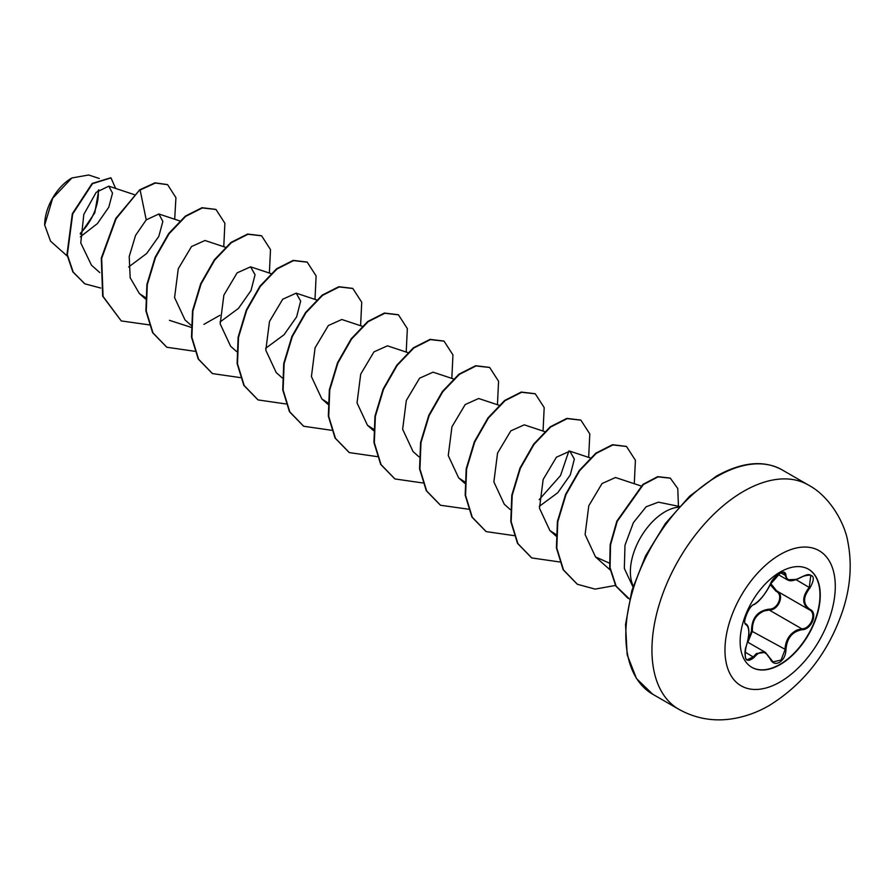 <?xml version="1.0" encoding="UTF-8"?>
<svg xmlns="http://www.w3.org/2000/svg" width="894" height="894" viewBox="0 0 894 894"><rect width="100%" height="100%" fill="white"/><g stroke="black" fill="none" stroke-linecap="round" stroke-linejoin="round"><path stroke-width="1.34" d="M808.388 569.154A56.657 32.709 -60 0 1 816.881 614.603A56.657 32.709 -60 0 1 779.914 664.387A56.657 32.709 -60 0 1 751.731 667.282M780.205 572.048A56.657 32.709 -60 0 1 808.534 569.243A56.657 32.709 -60 0 1 817.217 614.636A56.657 32.709 -60 0 1 780.205 664.555A56.657 32.709 -60 0 1 751.876 667.371A56.657 32.709 -60 0 1 743.193 621.967A56.657 32.709 -60 0 1 780.205 572.048M754.078 604.4C760.235 600.422 765.61 593.739 770.192 584.363L779.501 573.4C783.569 571.355 785.725 571.981 785.96 575.267C786.809 581.525 792.185 582.005 802.086 576.708C813.618 572.775 816.256 576.507 809.986 587.917C802.801 597.069 802.801 604.232 809.986 609.395C818.234 612.815 811.64 629.745 802.086 629.722C792.173 631.544 786.798 638.238 785.96 649.782C785.725 655.436 783.569 659.638 779.501 662.387C775.344 664.398 772.248 663.236 770.192 658.9C765.599 650.497 760.235 650.016 754.078 657.47C746.278 663.549 743.652 659.794 746.199 646.228C749.653 634.908 749.653 627.744 746.199 624.738C741.685 623.487 748.256 606.545 754.078 604.4A0.715 0.603 63.4 0 1 753.81 604.713L753.81 604.713A0.715 0.603 63.4 0 1 753.463 604.757M747.753 641.255L751.496 631.019C751.698 618.033 757.553 610.758 769.052 609.172L769.253 610.032L764.236 610.915C755.944 614.502 752.01 621.185 752.424 630.974L747.865 642.25M770.315 658.722L773.086 661.906L781.065 660.051L785.01 649.782C785.379 640.395 789.447 633.79 797.202 629.957L801.84 628.851C810.914 628.929 817.116 612.993 809.271 609.708L809.282 609.719C801.884 604.355 801.884 596.879 809.271 587.291L810.802 575.367L807.237 574.753M747.127 659.806L753.351 656.866L756.38 653.559L765.342 652.352L770.192 658.9M770.192 584.363L770.326 584.229C768.069 589.705 760.191 601.595 753.81 604.713C749.451 604.791 741.785 624.146 745.819 623.8L745.685 623.71M769.052 609.172C778.026 609.585 783.87 594.51 776.026 591.225L770.181 584.575M71.509 178.185A37.917 21.892 120 0 0 44.7 224.617A37.917 21.892 120 0 0 44.7 224.886M99.279 178.498L88.662 174.989L71.889 177.962L52.668 198.256L44.7 225.087L50.545 241.179L67.195 256.008M679.429 506.462L658.386 502.171L646.15 506.764L633.399 522.632L624.984 545.239L624.325 568.405L632.963 586.945M633.243 586.051A48.958 28.262 -60 0 1 664.991 511.804A48.958 28.262 -60 0 1 678.792 507.155M80.304 236.854L97.368 223.623L108.789 207.218L112.521 193.126L108.744 186.164L96.183 192.344L83.812 214.437L80.762 242.933L91.456 265.172L99.793 272.592M128.647 266.982L146.65 253.516L158.819 236.362L162.853 221.421L158.864 213.99L146.225 219.868L135.575 235.368L129.217 256.522L130.178 277.755L139.375 293.556L145.454 297.557M225.377 247.258L204.983 240.497L191.506 246.543L178.264 268.781L174.576 297.579L184.991 319.896L191.014 325.26M220.013 321.996L238.452 308.408L251.002 290.55L255.058 274.76L250.599 266.837L237.122 272.86L223.869 295.132L220.192 323.907L230.607 346.224L236.631 351.588M265.619 348.325L284.068 334.736L296.618 316.878L300.663 301.088L296.216 293.165L282.727 299.211L269.485 321.46L265.809 350.247L276.212 372.563L282.247 377.927M362.215 326.254L341.821 319.493L328.355 325.528L315.09 347.8L311.425 376.586L321.829 398.892L327.908 402.892M407.82 352.594L387.437 345.833L373.949 351.878L360.707 374.128L357.03 402.903L367.445 425.231L373.524 429.221M453.437 378.922L433.054 372.172L419.577 378.207L406.323 400.456L402.646 429.243L413.05 451.571L419.085 456.935M499.053 405.261L478.659 398.5L465.193 404.546L451.939 426.807L448.263 455.582L458.667 477.899L464.746 481.888M544.669 431.601L524.275 424.84L510.798 430.874L497.556 453.124L493.868 481.911L504.283 504.238L510.306 509.602M539.306 506.339L557.733 492.762L570.305 474.882L574.339 459.114L569.891 451.168L556.414 457.203L543.161 479.475L539.484 508.25L549.888 530.567L556.359 534.735M641.501 486.124L615.508 477.508L602.02 483.553L588.777 505.803L585.101 534.567L595.505 556.906L609.261 563.086M568.908 450.934L560.516 475.586L539.183 499.657M219.89 315.314L203.899 324.377M190.981 327.293L169.435 320.309M80.315 234.206L94.798 212.817L98.809 189.83M146.225 219.868L140.123 190.009L155.366 183.035L167.614 184.689L175.928 197.652L174.688 219.242M100.776 288.058L84.841 283.823L73.207 272.1L67.341 254.756L72.693 213.99L92.495 183.683L110.979 177.884L115.639 188.444M139.743 189.796L115.751 218.471L101.29 258.12L102.676 296.193L121.249 320.924L103.056 296.417L101.67 258.344L116.131 218.695L139.743 189.796L154.986 182.823L167.424 184.589M84.651 283.711L72.827 271.877L66.961 254.533L72.313 213.767L92.116 183.46L110.789 177.772M121.249 320.924L149.365 324.891M223.757 246.722L224.886 223.254L216.002 209.487L202.346 207.933L185.728 216.348L169.111 233.714L155.455 257.617L147.287 284.683L146.27 311.045L152.997 332.937L166.876 347.263L194.702 351.286M269.373 273.05L270.502 249.594L261.618 235.826L247.962 234.262L231.345 242.676L214.739 260.031L201.083 283.934L192.903 311L191.875 337.362L198.602 359.254L212.47 373.591L240.318 377.614M314.99 299.389L316.118 275.933L307.223 262.165L293.578 260.601L276.961 269.016L260.344 286.371L246.688 310.285L238.508 337.351L237.491 363.713L244.218 385.605L258.098 399.931L285.924 403.954M360.595 325.718L361.735 302.261L352.839 288.494L339.184 286.94L322.566 295.355L305.96 312.71L292.304 336.613L284.124 363.679L283.107 390.041L289.824 411.922L303.703 426.259L331.54 430.293M406.211 352.057L407.34 328.601L398.456 314.833L384.8 313.269L368.183 321.684L351.565 339.038L337.921 362.942L329.741 390.019L328.724 416.38L335.44 438.272L349.319 452.599L377.156 456.622M451.828 378.397L452.956 354.929L444.061 341.162L430.405 339.608L413.788 348.023L397.182 365.378L383.526 389.292L375.357 416.358L374.329 442.709L381.056 464.601L394.936 478.938L422.773 482.961M497.444 404.725L498.573 381.269L489.688 367.501L476.033 365.937L459.415 374.351L442.798 391.706L429.142 415.609L420.962 442.675L419.945 469.037L426.661 490.929L440.541 505.266L468.668 509.234M543.049 431.064L544.189 407.597L535.294 393.829L521.638 392.276L505.021 400.691L488.403 418.057L474.748 441.96L466.579 469.026L465.562 495.388L472.289 517.28L486.168 531.606L513.994 535.629M588.665 457.393L589.794 433.936L580.91 420.169L567.254 418.604L550.648 427.019L534.031 444.374L520.375 468.277L512.195 495.343L511.167 521.705L517.894 543.597L531.762 557.934L559.61 561.957M634.282 483.732L635.41 460.276L626.515 446.497L612.871 444.944L596.253 453.359L579.636 470.713L565.98 494.628L557.8 521.694L556.783 548.056L563.511 569.947L577.39 584.274L595.08 589.112L615.463 585.447M678.445 506.261L677.764 488.504L670.321 478.178L658.04 476.871L643.311 484.615L617.218 521.381L610.535 544.96L610.077 567.623L616.156 586.207L629.588 599.125M215.8 209.386L201.966 207.71L185.349 216.136L168.731 233.49L155.075 257.394L146.907 284.471L145.89 310.833L152.617 332.713L166.686 347.151M261.428 235.714L247.582 234.049L230.965 242.453L214.359 259.808L200.703 283.711L192.523 310.788L191.495 337.139L198.222 359.03L212.28 373.48M307.033 262.054L293.198 260.377L276.581 268.792L259.964 286.158L246.308 310.062L238.128 337.139L237.111 363.5L243.838 385.381L257.908 399.83M352.649 288.382L338.804 286.717L322.186 295.132L305.58 312.487L291.925 336.39L283.744 363.456L282.727 389.818L289.444 411.709L303.513 426.147M398.266 314.722L384.42 313.045L367.803 321.46L351.186 338.815L337.541 362.729L329.361 389.795L328.344 416.157L335.06 438.049L349.129 452.487M443.871 341.05L430.025 339.385L413.408 347.8L396.802 365.165L383.146 389.069L374.977 416.135L373.949 442.496L380.676 464.377L394.746 478.826M489.499 367.389L475.653 365.724L459.035 374.128L442.418 391.483L428.762 415.386L420.582 442.463L419.565 468.825L426.282 490.717L440.351 505.155M535.104 393.718L521.258 392.053L504.641 400.478L488.023 417.833L474.368 441.737L466.199 468.814L465.182 495.175L471.909 517.056L485.978 531.494M580.72 420.057L566.874 418.392L550.268 426.796L533.651 444.15L519.995 468.054L511.815 495.131L510.787 521.481L517.514 543.373L531.572 557.822M626.325 446.397L612.491 444.72L595.873 453.135L579.256 470.501L565.6 494.404L557.42 521.481L556.403 547.843L563.131 569.724L577.2 584.173M670.12 478.066L657.66 476.647L642.931 484.403L616.838 521.157L610.155 544.748L609.697 567.399L615.776 585.983L627.879 598.198M80.337 233.267A37.917 21.892 120 0 0 98.161 190.4M751.496 631.019L785.96 649.782M776.629 590.878L776.026 591.225M770.673 583.469L776.696 590.9C784.932 594.32 778.708 610.401 769.253 610.032L801.84 628.851L802.086 629.722M796.476 579.424L787.29 579.804L783.882 572.73C785.882 570.171 773.008 575.468 770.326 584.229L770.326 584.039M773.086 661.906L765.365 652.363M809.986 587.917L796.141 579.714M785.96 575.267A0.715 0.581 -179.4 0 1 785.01 575.233L780.898 572.864M745.741 623.744L745.92 623.856A0.715 0.67 115.6 0 1 746.199 624.738M744.948 652.017L754.078 657.47M780.127 681.954A78.013 45.035 -60 0 1 724.967 650.106A78.013 45.035 -60 0 1 780.127 554.559A78.013 45.035 -60 0 1 835.287 586.408A78.013 45.035 -60 0 1 780.127 681.954M678.758 709.255A129.496 74.761 -60 0 1 658.912 605.495A129.496 74.761 -60 0 1 743.506 491.376A129.496 74.761 -60 0 1 808.254 484.961L782.127 469.886A129.496 74.761 120 0 0 717.39 476.301A129.496 74.761 120 0 0 632.796 590.409A129.496 74.761 120 0 0 652.642 694.18L678.758 709.255C695.029 718.307 712.417 721.57 730.89 719.011C744.389 717.055 757.229 712.518 769.399 705.411C804.254 683.72 828.716 652.061 842.796 610.446C850.462 587.023 852.161 564.215 847.892 542.032C845.154 524.454 830.593 496.706 808.254 484.961M747.552 642.071L765.342 652.341M652.642 694.18L636.494 678.58L627.163 654.732L625.543 624.571L631.823 590.699L645.49 556.023L665.337 523.571L689.654 496.17L716.306 476.189C741.897 461.93 763.834 459.829 782.127 469.886M108.744 186.164L134.145 194.579M158.864 213.99L179.761 220.919M139.375 293.556L145.409 298.92M250.599 266.825L270.983 273.586M296.216 293.165L316.599 299.926M321.829 398.892L327.863 404.267M367.434 425.231L373.468 430.595M458.667 477.899L464.701 483.263M569.891 451.168L590.275 457.929M549.888 530.567L556.303 536.266M595.505 556.906L610.077 569.869M778.071 574.484L787.29 579.804C789.38 580.53 790.743 582.575 802.074 576.876C806.31 574.518 809.215 574.026 810.802 575.367L810.802 575.367M776.294 590.677L808.914 609.518M770.326 584.229L774.874 577.312C776.517 575.345 784.999 568.483 770.326 584.229M747.138 659.817L747.138 659.817C745.339 661.113 743.875 650.91 746.255 646.306L748.177 639.244C749.552 630.985 748.87 625.878 746.11 623.956"/></g></svg>
